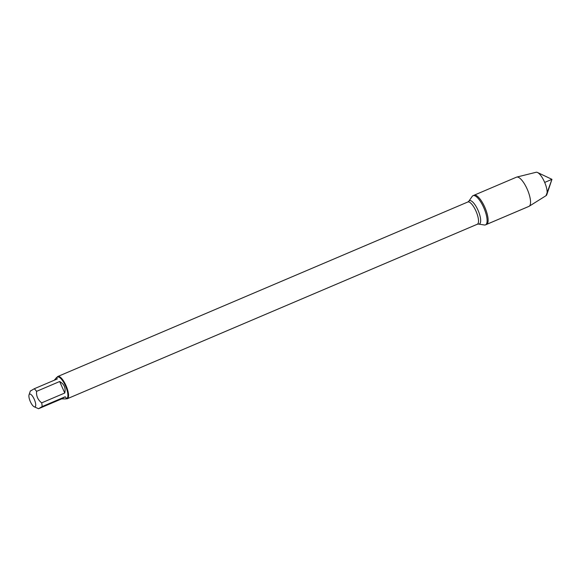 <?xml version="1.0" encoding="UTF-8"?>
<svg xmlns="http://www.w3.org/2000/svg" width="581" height="581" viewBox="0 0 581 581"><rect width="100%" height="100%" fill="white"/><g stroke="black" fill="none" stroke-linecap="round" stroke-linejoin="round"><path stroke-width="0.87" d="M485.687 224.774A15.876 5.171 66.9 0 1 485.476 224.883A15.876 5.171 66.9 0 1 484.409 224.992L478.526 224.077A12.666 4.125 66.9 0 0 479.55 223.903A12.666 4.125 66.9 0 0 477.582 209.298A12.666 4.125 66.9 0 0 468.809 201.229L472.222 196.356A15.876 5.171 66.9 0 1 473.043 195.659A15.876 5.171 66.9 0 1 483.879 207.918A15.876 5.171 66.9 0 1 485.687 224.774M486.718 224.339A15.876 5.171 -113.1 0 0 484.903 207.475A15.876 5.171 -113.1 0 0 474.074 195.223A15.876 5.171 66.9 0 1 485.048 207.809A15.876 5.171 66.9 0 1 486.508 224.448A15.876 5.171 -113.1 0 0 486.718 224.339L529.138 206.284L546.031 195.674L551.95 179.34L544.688 182.427M57.04 377.338A12.092 3.936 66.9 0 1 57.86 376.466A12.092 3.936 66.9 0 1 66.111 385.799A12.092 3.936 66.9 0 1 67.49 398.639A12.092 3.936 66.9 0 1 67.331 398.719A12.092 3.936 66.9 0 1 66.132 398.704M29.508 394.15A6.928 2.259 -113.1 0 0 29.05 394.797A6.928 2.259 -113.1 0 0 30.234 401.362A6.928 2.259 -113.1 0 0 34.141 406.765A6.928 2.259 -113.1 0 0 35.724 405.16A6.928 2.259 -113.1 0 0 33.386 397.564A6.928 2.259 -113.1 0 0 29.508 394.15M61.637 398.9L65.609 398.922C66.423 398.559 66.278 397.84 65.181 396.765L61.637 398.9L38.557 408.719L34.141 406.765M65.181 396.765L42.101 406.591A11.605 3.776 -113.1 0 0 41.679 402.851C37.881 399.902 36.182 396.068 36.581 391.347A11.605 3.776 -113.1 0 0 34.206 388.776L30.662 390.904M38.557 408.719L42.101 406.591M64.76 393.025C65.885 387.868 64.186 384.034 59.654 381.521L64.76 393.025L41.679 402.851M59.654 381.521L36.581 391.347M34.206 388.776L57.287 378.95L56.524 377.563L54.244 380.25M57.475 377.163A11.605 3.776 66.9 0 1 57.628 377.084A11.605 3.776 66.9 0 1 65.551 386.045A11.605 3.776 66.9 0 1 66.873 398.37A11.605 3.776 66.9 0 1 66.721 398.45L65.609 398.922M473.864 195.332A15.876 5.171 66.9 0 1 474.074 195.223L473.043 195.659M474.074 195.223L516.494 177.169A15.876 5.171 66.9 0 1 516.749 177.082A15.876 5.171 66.9 0 1 527.468 189.755A15.876 5.171 66.9 0 1 529.168 206.262A15.876 5.171 66.9 0 1 528.928 206.393L485.476 224.883M546.031 195.674A12.724 4.14 -113.1 0 0 546.053 195.659A12.724 4.14 -113.1 0 0 546.866 194.482A12.724 4.14 -113.1 0 0 544.688 182.427A12.724 4.14 -113.1 0 0 537.512 172.499A12.724 4.14 -113.1 0 0 536.103 172.274L516.749 177.082M67.331 398.719L477.291 224.251A12.092 3.936 -113.1 0 0 477.451 224.172A12.092 3.936 -113.1 0 0 476.071 211.331A12.092 3.936 -113.1 0 0 467.821 201.999L468.809 201.229M57.86 376.466L467.821 201.999M477.291 224.251L478.526 224.077M29.05 394.797L30.372 390.868M57.628 377.084L56.524 377.563M546.053 195.659L529.168 206.262M546.866 194.482L551.95 179.34L537.512 172.499"/></g></svg>
